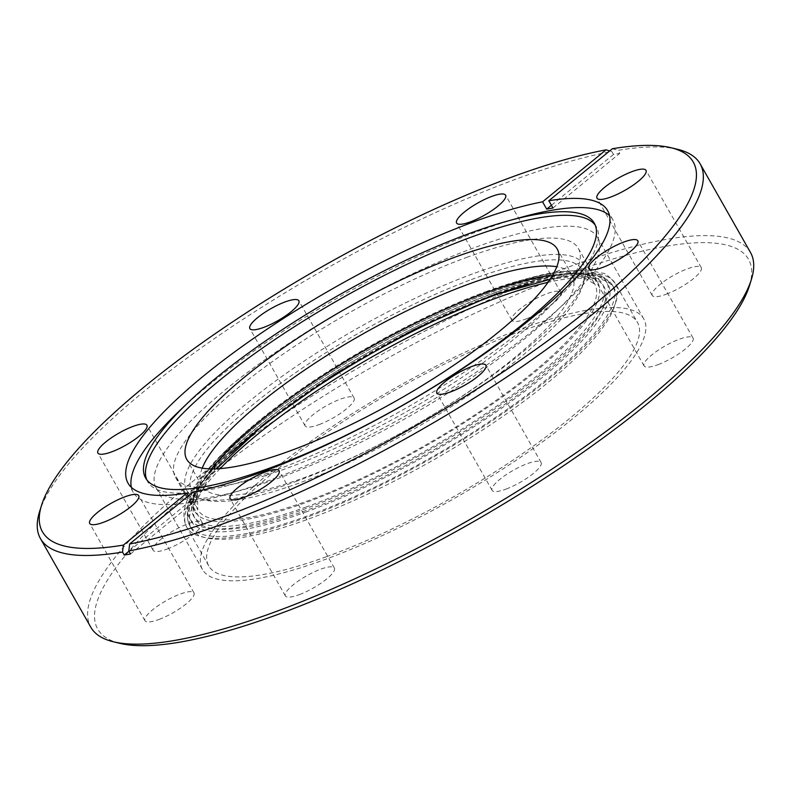<?xml version="1.0" encoding="UTF-8"?>
<svg xmlns="http://www.w3.org/2000/svg" width="791" height="791" viewBox="0 0 791 791"><rect width="100%" height="100%" fill="white"/><g stroke="black" fill="none" stroke-linecap="round" stroke-linejoin="round"><path stroke-width="0.59" stroke-dasharray="3.96 2.97" d="M467.758 257.006A231.684 57.14 -29.6 0 0 258.123 372.086A231.684 57.14 -29.6 0 0 175.424 477.23A231.684 57.14 -29.6 0 0 285.986 468.579A231.684 57.14 -29.6 0 0 495.631 353.498A231.684 57.14 -29.6 0 0 578.32 248.354A231.684 57.14 -29.6 0 0 467.758 257.006M326.386 556.735A246.535 60.808 150.4 0 1 208.745 565.941A246.535 60.808 150.4 0 1 296.734 454.064A246.535 60.808 150.4 0 1 519.816 331.607A246.535 60.808 150.4 0 1 637.467 322.402A246.535 60.808 150.4 0 1 549.468 434.279A246.535 60.808 150.4 0 1 326.386 556.735M506.24 489.016A28.179 6.951 -29.6 0 0 531.344 475.045A28.179 6.951 -29.6 0 0 541.093 462.488A28.179 6.951 -29.6 0 0 526.964 463.793A28.179 6.951 -29.6 0 0 501.85 477.774A28.179 6.951 -29.6 0 0 492.101 490.321A28.179 6.951 -29.6 0 0 506.24 489.016M658.201 364.572A28.179 6.951 -29.6 0 0 683.315 350.601A28.179 6.951 -29.6 0 0 693.064 338.054A28.179 6.951 -29.6 0 0 678.935 339.359A28.179 6.951 -29.6 0 0 653.821 353.33A28.179 6.951 -29.6 0 0 644.072 365.887A28.179 6.951 -29.6 0 0 658.201 364.572M666.388 294.143A28.179 6.951 -29.6 0 0 691.502 280.172A28.179 6.951 -29.6 0 0 701.251 267.625A28.179 6.951 -29.6 0 0 687.112 268.93A28.179 6.951 -29.6 0 0 661.998 282.901A28.179 6.951 -29.6 0 0 652.249 295.458A28.179 6.951 -29.6 0 0 666.388 294.143M525.985 318.991A28.179 6.951 -29.6 0 0 551.1 305.01A28.179 6.951 -29.6 0 0 560.849 292.462A28.179 6.951 -29.6 0 0 546.71 293.768A28.179 6.951 -29.6 0 0 521.595 307.739A28.179 6.951 -29.6 0 0 511.846 320.296A28.179 6.951 -29.6 0 0 525.985 318.991M319.248 424.549A28.179 6.951 -29.6 0 0 344.362 410.569A28.179 6.951 -29.6 0 0 354.111 398.021A28.179 6.951 -29.6 0 0 339.972 399.326A28.179 6.951 -29.6 0 0 314.858 413.298A28.179 6.951 -29.6 0 0 305.108 425.855A28.179 6.951 -29.6 0 0 319.248 424.549M167.277 548.984A28.179 6.951 -29.6 0 0 192.391 535.013A28.179 6.951 -29.6 0 0 202.14 522.456A28.179 6.951 -29.6 0 0 188.001 523.771A28.179 6.951 -29.6 0 0 162.887 537.742A28.179 6.951 -29.6 0 0 153.147 550.289A28.179 6.951 -29.6 0 0 167.277 548.984M159.1 619.412A28.179 6.951 -29.6 0 0 184.214 605.441A28.179 6.951 -29.6 0 0 193.963 592.884A28.179 6.951 -29.6 0 0 179.824 594.199A28.179 6.951 -29.6 0 0 154.71 608.17A28.179 6.951 -29.6 0 0 144.961 620.717A28.179 6.951 -29.6 0 0 159.1 619.412M299.502 594.575A28.179 6.951 -29.6 0 0 324.617 580.604A28.179 6.951 -29.6 0 0 334.356 568.047A28.179 6.951 -29.6 0 0 320.226 569.352A28.179 6.951 -29.6 0 0 295.112 583.333A28.179 6.951 -29.6 0 0 285.363 595.88A28.179 6.951 -29.6 0 0 299.502 594.575M202.239 468.143A213.016 52.542 -29.6 0 0 201.814 485.882A213.016 52.542 -29.6 0 0 308.688 476.004A213.016 52.542 -29.6 0 0 498.548 370.356A213.016 52.542 -29.6 0 0 572.249 275.456A213.016 52.542 -29.6 0 0 556.795 266.735M146.78 479.791A257.995 63.636 -29.6 0 0 147.68 481.64A257.995 63.636 -29.6 0 0 277.107 469.676A257.995 63.636 -29.6 0 0 507.071 341.712A257.995 63.636 -29.6 0 0 596.325 226.78A257.995 63.636 -29.6 0 0 595.188 225.059M521.012 217.347A275.812 68.026 -29.6 0 0 474.521 232.663A275.812 68.026 -29.6 0 0 178.133 412.131M131.365 487.335A275.812 68.026 -29.6 0 0 133.254 492.338A275.812 68.026 -29.6 0 0 271.629 479.534A275.812 68.026 -29.6 0 0 517.472 342.74A275.812 68.026 -29.6 0 0 612.896 219.868A275.812 68.026 -29.6 0 0 609.564 215.686M750.511 252.507A379.354 93.565 -29.6 0 0 560.196 270.107A379.354 93.565 -29.6 0 0 222.063 458.256A379.354 93.565 -29.6 0 0 90.827 627.253M677.511 149.291A379.354 93.565 -29.6 0 0 618.048 150.349L619.748 153.355A379.354 93.565 -29.6 0 0 613.48 154.463L611.779 151.457A379.354 93.565 -29.6 0 0 509.819 181.436A379.354 93.565 -29.6 0 0 39.55 511.708M749.413 285.828A374.262 92.31 -29.6 0 0 560.76 276.682A374.262 92.31 -29.6 0 0 194.942 487.899A374.262 92.31 -29.6 0 0 120.005 643.37M283.544 476.35A253.753 62.588 -29.6 0 0 509.72 350.502A253.753 62.588 -29.6 0 0 597.512 237.458A253.753 62.588 -29.6 0 0 470.2 249.234A253.753 62.588 -29.6 0 0 244.024 375.082A253.753 62.588 -29.6 0 0 156.242 488.126A253.753 62.588 -29.6 0 0 283.544 476.35M329.778 557.734A253.753 62.588 -29.6 0 0 555.954 431.886A253.753 62.588 -29.6 0 0 643.736 318.832A253.753 62.588 -29.6 0 0 516.434 330.608A253.753 62.588 -29.6 0 0 290.257 456.456A253.753 62.588 -29.6 0 0 202.476 569.51A253.753 62.588 -29.6 0 0 329.778 557.734M612.323 148.748L618.048 150.349M469.557 280.251A224.387 55.34 -29.6 0 0 250.233 406.89A224.387 55.34 -29.6 0 0 205.314 500.1A224.387 55.34 -29.6 0 0 304.505 481.086A224.387 55.34 -29.6 0 0 582.67 285.729A224.387 55.34 -29.6 0 0 469.557 280.251M295.607 481.61A228.292 56.309 -29.6 0 0 301.193 479.544A228.292 56.309 -29.6 0 0 584.203 280.795A228.292 56.309 -29.6 0 0 583.659 264.619A228.292 56.309 -29.6 0 0 474.719 273.142A228.292 56.309 -29.6 0 0 469.132 275.209A228.292 56.309 -29.6 0 0 265.647 388.43A228.292 56.309 -29.6 0 0 186.666 490.143A228.292 56.309 -29.6 0 0 200.281 498.894A228.292 56.309 -29.6 0 0 295.607 481.61M220.175 468.598A243.144 59.968 -29.6 0 0 191.382 528.517A243.144 59.968 -29.6 0 0 307.412 519.43A243.144 59.968 -29.6 0 0 527.419 398.664A243.144 59.968 -29.6 0 0 614.202 288.32A243.144 59.968 -29.6 0 0 547.995 282.367M611.779 151.457L609.723 150.883M130.515 553.957L197.295 499.279L193.152 491.982M197.295 499.279A275.812 68.026 150.4 0 1 191.026 500.387L188.446 495.838M191.026 500.387L128.953 551.218M552.978 208.033L619.748 153.355M613.48 154.463L551.416 205.284M487.177 291.187A231.684 57.14 -29.6 0 0 277.542 406.267A231.684 57.14 -29.6 0 0 194.843 511.411A231.684 57.14 -29.6 0 0 305.405 502.76A231.684 57.14 -29.6 0 0 515.05 387.679A231.684 57.14 -29.6 0 0 597.739 282.535A231.684 57.14 -29.6 0 0 487.177 291.187M305.702 507.169A235.075 57.98 -29.6 0 0 582.562 332.724A235.075 57.98 -29.6 0 0 490.133 292.502A235.075 57.98 -29.6 0 0 213.273 466.947A235.075 57.98 -29.6 0 0 305.702 507.169M497.885 292.986A246.535 60.808 -29.6 0 0 274.803 415.443A246.535 60.808 -29.6 0 0 186.805 527.33A246.535 60.808 -29.6 0 0 304.456 518.125A246.535 60.808 -29.6 0 0 527.538 395.668A246.535 60.808 -29.6 0 0 615.527 283.781A246.535 60.808 -29.6 0 0 497.885 292.986M491.972 290.366A239.742 59.137 -29.6 0 0 209.605 468.282A239.742 59.137 -29.6 0 0 303.873 509.295A239.742 59.137 -29.6 0 0 586.23 331.389A239.742 59.137 -29.6 0 0 491.972 290.366M305.494 512.163A239.742 59.137 -29.6 0 0 587.861 334.257A239.742 59.137 -29.6 0 0 493.594 293.234A239.742 59.137 -29.6 0 0 211.227 471.139A239.742 59.137 -29.6 0 0 305.494 512.163M231.397 452.976A243.144 59.968 -29.6 0 0 189.761 525.649A243.144 59.968 -29.6 0 0 305.791 516.572A243.144 59.968 -29.6 0 0 525.797 395.797A243.144 59.968 -29.6 0 0 612.58 285.462A243.144 59.968 -29.6 0 0 528.843 284.009M211.434 468.905A228.292 56.309 -29.6 0 0 197.799 509.74A228.292 56.309 -29.6 0 0 306.74 501.207A228.292 56.309 -29.6 0 0 513.31 387.817A228.292 56.309 -29.6 0 0 594.792 284.216A228.292 56.309 -29.6 0 0 552.741 275.021M491.765 295.359A235.075 57.98 -29.6 0 0 214.895 469.805A235.075 57.98 -29.6 0 0 307.323 510.027A235.075 57.98 -29.6 0 0 584.193 335.582A235.075 57.98 -29.6 0 0 491.765 295.359M578.32 248.354L597.739 282.535C596.098 279.371 592.4 276.969 586.655 275.347C567.859 270.7 535.537 276.524 489.669 292.828C425.192 316.024 343.254 360.558 283.425 404.952C218.553 451.631 184.174 498.053 194.843 511.411L175.424 477.23M208.745 565.941L186.805 527.33C182.227 517.927 183.166 507.298 189.603 495.443C193.785 487.276 200.004 478.436 208.26 468.925C220.175 455.201 235.678 440.547 254.771 424.965C317.488 373.312 416.442 317.112 492.902 289.714C517.828 280.657 539.67 274.625 558.416 271.629L586.704 269.86L602.762 273.202C605.303 273.142 609.564 276.672 615.527 283.781L637.467 322.402M541.093 462.488L485.852 365.234M693.064 338.054L637.823 240.79M701.251 267.625L646 170.362M560.849 292.462L505.597 195.209M354.111 398.021L298.86 300.768M202.14 522.456L146.889 425.202M193.963 592.884L138.712 495.631M334.356 568.047L279.114 470.793M572.249 275.456L557.21 248.997M596.325 226.78L594.288 223.2M612.896 219.868L607.676 210.683M643.736 318.832L597.512 237.458M205.314 500.1L200.281 498.894M191.382 528.517L189.761 525.649C185.658 517.69 186.735 507.911 192.974 496.313C203.574 476.538 225.386 453.223 258.41 426.379C320.839 375.32 418.607 319.94 494.059 292.897C533.421 278.65 564.121 272.094 586.151 273.221C593.903 273.676 600.24 275.317 605.164 278.155L612.58 285.462L614.202 288.32M186.666 490.143L197.799 509.74L197.582 499.24L207.272 480.661L216.526 468.826M550.052 279.352L567.018 277.334L585.874 278.65L594.792 284.216L583.659 264.619M582.67 285.729L584.203 280.795M202.476 569.51L156.242 488.126M133.254 492.338L128.033 483.153M147.68 481.64L145.643 478.071M201.814 485.882L186.785 459.423M285.363 595.88L230.112 498.627M144.961 620.717L89.709 523.464M153.147 550.289L97.896 453.035M305.108 425.855L249.867 328.601M511.846 320.296L456.605 223.042M652.249 295.458L597.007 198.205M644.072 365.887L588.82 268.633M492.101 490.321L436.85 393.068"/><path stroke-width="1.19" d="M450.989 391.763A28.179 6.951 -29.6 0 0 476.103 377.791A28.179 6.951 -29.6 0 0 485.852 365.234A28.179 6.951 -29.6 0 0 471.713 366.54A28.179 6.951 -29.6 0 0 446.599 380.52A28.179 6.951 -29.6 0 0 436.85 393.068A28.179 6.951 -29.6 0 0 450.989 391.763M602.96 267.318A28.179 6.951 -29.6 0 0 628.074 253.347A28.179 6.951 -29.6 0 0 637.823 240.79A28.179 6.951 -29.6 0 0 623.684 242.105A28.179 6.951 -29.6 0 0 598.569 256.076A28.179 6.951 -29.6 0 0 588.82 268.633A28.179 6.951 -29.6 0 0 602.96 267.318M611.136 196.89A28.179 6.951 -29.6 0 0 636.251 182.919A28.179 6.951 -29.6 0 0 646 170.362A28.179 6.951 -29.6 0 0 631.861 171.677A28.179 6.951 -29.6 0 0 606.746 185.648A28.179 6.951 -29.6 0 0 597.007 198.205A28.179 6.951 -29.6 0 0 611.136 196.89M470.734 221.737A28.179 6.951 -29.6 0 0 495.848 207.756A28.179 6.951 -29.6 0 0 505.597 195.209A28.179 6.951 -29.6 0 0 491.468 196.514A28.179 6.951 -29.6 0 0 466.354 210.485A28.179 6.951 -29.6 0 0 456.605 223.042A28.179 6.951 -29.6 0 0 470.734 221.737M263.996 327.286A28.179 6.951 -29.6 0 0 289.111 313.315A28.179 6.951 -29.6 0 0 298.86 300.768A28.179 6.951 -29.6 0 0 284.73 302.073A28.179 6.951 -29.6 0 0 259.616 316.044A28.179 6.951 -29.6 0 0 249.867 328.601A28.179 6.951 -29.6 0 0 263.996 327.286M112.025 451.73A28.179 6.951 -29.6 0 0 137.14 437.759A28.179 6.951 -29.6 0 0 146.889 425.202A28.179 6.951 -29.6 0 0 132.759 426.507A28.179 6.951 -29.6 0 0 107.645 440.488A28.179 6.951 -29.6 0 0 97.896 453.035A28.179 6.951 -29.6 0 0 112.025 451.73M103.848 522.159A28.179 6.951 -29.6 0 0 128.963 508.188A28.179 6.951 -29.6 0 0 138.712 495.631A28.179 6.951 -29.6 0 0 124.573 496.936A28.179 6.951 -29.6 0 0 99.458 510.917A28.179 6.951 -29.6 0 0 89.709 523.464A28.179 6.951 -29.6 0 0 103.848 522.159M244.251 497.321A28.179 6.951 -29.6 0 0 269.365 483.341A28.179 6.951 -29.6 0 0 279.114 470.793A28.179 6.951 -29.6 0 0 264.975 472.098A28.179 6.951 -29.6 0 0 239.861 486.07A28.179 6.951 -29.6 0 0 230.112 498.627A28.179 6.951 -29.6 0 0 244.251 497.321M293.649 449.545A213.016 52.542 -29.6 0 0 483.519 343.897A213.016 52.542 -29.6 0 0 557.21 248.997A213.016 52.542 -29.6 0 0 450.346 258.884A213.016 52.542 -29.6 0 0 260.476 364.522A213.016 52.542 -29.6 0 0 186.785 459.423A213.016 52.542 -29.6 0 0 293.649 449.545M556.795 266.735A213.016 52.542 -29.6 0 0 465.375 285.343A213.016 52.542 -29.6 0 0 202.239 468.143M275.08 466.097A257.995 63.636 -29.6 0 0 505.034 338.143A257.995 63.636 -29.6 0 0 594.288 223.2A257.995 63.636 -29.6 0 0 508.356 220.847A257.995 63.636 -29.6 0 0 464.861 235.174A257.995 63.636 -29.6 0 0 187.625 403.044A257.995 63.636 -29.6 0 0 145.643 478.071A257.995 63.636 -29.6 0 0 275.08 466.097M595.188 225.059A257.995 63.636 -29.6 0 0 466.888 238.753A257.995 63.636 -29.6 0 0 239.891 364.463A257.995 63.636 -29.6 0 0 146.78 479.791M187.625 403.044L178.133 412.131A275.812 68.026 -29.6 0 0 131.365 487.335M542.557 201.843A275.812 68.026 -29.6 0 0 469.3 223.477A275.812 68.026 -29.6 0 0 223.458 360.271A275.812 68.026 -29.6 0 0 128.033 483.153A275.812 68.026 -29.6 0 0 186.884 493.09L123.386 545.088L122.546 552.069L124.246 555.074A379.354 93.565 -29.6 0 0 130.515 553.957L128.814 550.961A379.354 93.565 -29.6 0 0 230.764 520.982A379.354 93.565 -29.6 0 0 568.897 332.833A379.354 93.565 -29.6 0 0 700.134 163.826A379.354 93.565 -29.6 0 0 677.511 149.291L670.956 147.719A374.262 92.31 -29.6 0 0 612.323 148.748L548.825 200.736L552.978 208.033A275.812 68.026 150.4 0 0 546.7 209.14L542.557 201.843L606.054 149.855A374.262 92.31 -29.6 0 0 264.214 301.381A374.262 92.31 -29.6 0 0 41.547 505.261A374.262 92.31 -29.6 0 0 123.386 545.088M128.814 550.961L129.655 543.981L193.152 491.982A275.812 68.026 -29.6 0 0 266.409 470.348A275.812 68.026 -29.6 0 0 512.252 333.555A275.812 68.026 -29.6 0 0 607.676 210.683A275.812 68.026 -29.6 0 0 548.825 200.736M609.564 215.686A275.812 68.026 -29.6 0 0 521.012 217.347L508.356 220.847M41.547 505.261L39.55 511.708A379.354 93.565 -29.6 0 0 40.45 538.582L90.827 627.253A379.354 93.565 -29.6 0 0 113.449 641.788A379.354 93.565 -29.6 0 0 281.141 609.653A379.354 93.565 -29.6 0 0 751.41 279.381A379.354 93.565 -29.6 0 0 750.511 252.507L700.134 163.826M40.45 538.582A379.354 93.565 -29.6 0 0 122.546 552.069M113.449 641.788L120.005 643.37A374.262 92.31 -29.6 0 0 285.452 611.661A374.262 92.31 -29.6 0 0 749.413 285.828L751.41 279.381M129.655 543.981A374.262 92.31 -29.6 0 0 230.201 514.407A374.262 92.31 -29.6 0 0 596.019 303.19A374.262 92.31 -29.6 0 0 670.956 147.719M547.995 282.367A243.144 59.968 -29.6 0 0 498.172 297.396A243.144 59.968 -29.6 0 0 220.175 468.598M609.723 150.883L606.054 149.855M188.446 495.838L186.884 493.09M128.953 551.218L124.246 555.074M551.416 205.284L546.7 209.14M528.843 284.009A243.144 59.968 -29.6 0 0 496.55 294.539A243.144 59.968 -29.6 0 0 231.397 452.976M552.741 275.021A228.292 56.309 -29.6 0 0 485.852 292.739A228.292 56.309 -29.6 0 0 211.434 468.905M216.526 468.826L264.985 423.403L334.356 374.4L413.742 329.629L490.835 296.022L550.052 279.352"/></g></svg>
